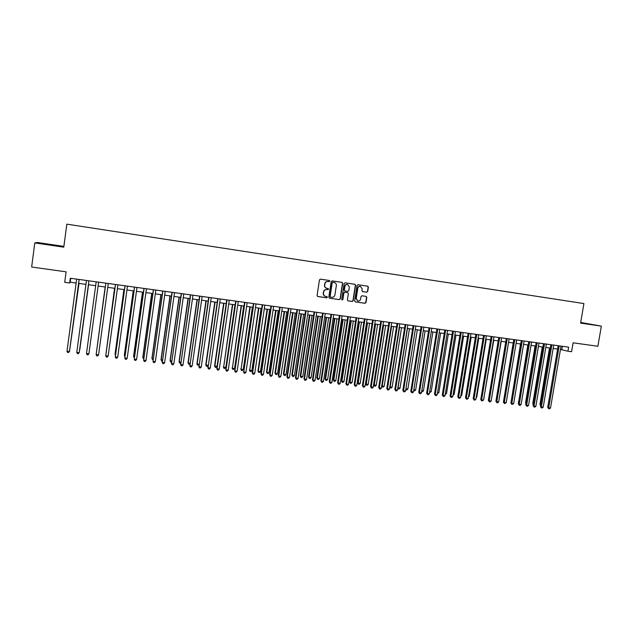 <?xml version="1.0" encoding="UTF-8"?>
<svg xmlns="http://www.w3.org/2000/svg" width="633" height="633" viewBox="0 0 633 633"><rect width="100%" height="100%" fill="white"/><g stroke="black" fill="none" stroke-linecap="round" stroke-linejoin="round"><path stroke-width="0.95" d="M329.864 281.179L329.389 280.482L320.425 279.153L319.451 279.897L317.078 295.54L317.79 296.529L326.731 297.803L327.403 297.288L326.952 296.6L325.568 296.394C324.08 295.928 323.384 294.883 323.495 293.269L323.692 291.971C324.104 290.31 325.148 289.518 326.802 289.59L328.63 289.234L328.171 288.545L326.842 288.347C325.322 287.888 324.618 286.844 324.713 285.206L324.911 283.901C325.33 282.247 326.375 281.448 328.029 281.527L329.864 281.179M326.612 288.292C325.101 287.825 324.397 286.781 324.5 285.151L324.697 283.853C325.117 282.191 326.153 281.4 327.807 281.479L328.962 281.645L329.643 281.131L329.271 280.466M317.568 296.458L326.509 297.739L327.19 297.225L326.873 296.592M325.291 296.315C323.843 295.825 323.17 294.788 323.281 293.214L323.479 291.916C323.89 290.254 324.927 289.463 326.581 289.534L327.736 289.7L328.416 289.178L328.076 288.537M580.635 322.79L589.26 324.104L580.667 322.648M49.382 244.512L43.012 243.673L49.382 244.512M366.768 292.217L367.718 291.481L368.39 287.16L367.733 286.187L358.001 284.739L357.044 285.475L354.662 300.928L355.295 301.894L365.051 303.294L366.001 302.558L366.808 297.344L366.167 296.379L361.981 295.769L361.024 296.505L360.62 299.093C360.24 300.533 359.346 301.181 357.922 301.047L356.221 298.459L357.787 288.292C358.159 286.876 359.038 286.227 360.438 286.33L362.195 288.941L361.934 290.634L362.582 291.607L366.768 292.217L367.464 291.425L368.137 287.105L367.591 286.163M63.886 246.387L37.387 242.486L34.799 242.906L31.65 267.015L66.101 271.834L64.708 282.31L69.677 282.991L70.31 278.235L568.632 347.161L567.943 351.22L571.591 351.719L573.118 342.809L597.876 346.275L601.35 326.145L580.698 322.434M34.799 242.906L63.783 247.171L66.837 224.145L583.927 303.571L580.588 323.091L601.35 326.145M342.714 283.347L342.042 282.365L332.151 280.894L331.186 281.638L328.812 297.225L329.453 298.198L339.367 299.615L340.332 298.871L342.714 283.347L341.931 282.35M345.127 282.824L354.939 284.28L355.604 285.261L353.214 300.722L352.257 301.466L348.023 300.857L347.39 299.884L348.356 293.609L347.699 292.636L344.874 292.224L343.917 292.96L342.912 299.512L342.192 300.018L341.749 299.338L344.17 283.568L345.127 282.824M560.458 349.456L567.943 351.22M69.677 282.991L70.2 282.199L76.142 283.014M78.642 283.355L85.93 284.359M88.391 284.692L95.67 285.689M98.091 286.029L105.331 287.018M107.76 287.35L114.937 288.332M117.382 288.672L124.487 289.645M126.94 289.985L133.982 290.951M136.451 291.291L143.43 292.248M145.906 292.588L152.822 293.53M155.314 293.878L162.167 294.812M164.667 295.16L171.464 296.094M173.972 296.434L180.706 297.36M183.23 297.7L189.9 298.618M192.432 298.966L199.039 299.876M201.579 300.224L208.13 301.118M210.686 301.474L217.174 302.36M219.738 302.716L226.171 303.595L217.04 366.467L216.138 367.425L215.26 367.322L214.571 365.882L217.04 366.467M228.742 303.951L235.12 304.821M237.699 305.177L244.021 306.048M246.609 306.396L252.876 307.258M255.471 307.614L261.682 308.469M264.285 308.825L270.441 309.672M273.052 310.028L279.153 310.866M281.78 311.222L287.817 312.053M290.452 312.417L296.442 313.232M299.085 313.596L305.019 314.411M307.67 314.775L313.549 315.582M316.207 315.946L322.039 316.745M324.705 317.109L330.481 317.908M333.156 318.272L338.884 319.056M341.559 319.428L347.24 320.203M349.922 320.575L355.548 321.342M358.246 321.714L363.825 322.482M366.523 322.846L372.054 323.605M374.76 323.977L380.235 324.729M382.957 325.101L388.377 325.845M391.107 326.224L396.48 326.96M399.217 327.332L404.542 328.068M407.28 328.44L412.566 329.168M405.888 388.757L415.327 329.548L420.549 330.26M423.295 330.64L428.486 331.352M431.247 331.732L436.39 332.436M439.152 332.816L444.247 333.512M447.017 333.892L452.073 334.588M454.85 334.968L459.851 335.656M462.636 336.036L467.597 336.716M470.382 337.096L475.304 337.769M478.097 338.157L482.971 338.821M485.772 339.209L490.599 339.874M493.408 340.253L498.187 340.91M501.004 341.298L505.743 341.947M508.56 342.334L513.26 342.983M516.085 343.371L520.745 344.004M523.57 344.392L528.183 345.025M531.024 345.42L535.597 346.045M538.438 346.433L542.964 347.058M545.812 347.446L550.306 348.063M553.155 348.451L557.602 349.06M70.722 278.291L70.2 282.199M562.349 346.298L561.788 349.638M329.516 298.206L339.138 299.551L340.103 298.808L342.477 283.299M332.887 282.247L332.214 282.769L330.125 296.442L330.576 297.122L331.834 297.304C333.48 297.368 334.509 296.576 334.928 294.923L336.352 285.594C336.455 283.94 335.743 282.896 334.216 282.445L332.665 282.199L332.214 282.769M330.402 297.067L329.904 296.379L331.993 282.714M332.665 282.199L333.884 282.373M348.079 300.865L352.019 301.395L352.977 300.659L355.358 285.214L354.812 284.264M347.572 292.604L344.645 292.161L343.679 292.905L342.912 299.512M342.049 299.963L342.682 299.441M349.353 287.089L347.58 284.47C346.172 284.359 345.286 285.016 344.914 286.433L344.36 290.033L345.017 291.006L347.841 291.425L348.799 290.682L349.353 287.089M347.446 284.439L347.343 284.423C345.942 284.312 345.048 284.961 344.684 286.377L344.914 286.433M344.827 290.958L344.13 289.977L344.684 286.377M362.448 291.568L366.515 292.161M360.28 286.298L360.185 286.282C358.792 286.171 357.914 286.82 357.55 288.237L357.787 288.292M357.685 300.976L355.975 298.396L357.55 288.237M355.35 301.909L364.798 303.223L365.747 302.487L366.554 297.281L366.064 296.363M69.828 349.084L78.998 283.402M69.765 349.566L78.951 283.402M79.117 279.454L69.448 351.537L67.003 351.244L76.664 279.113M79.165 279.462L69.535 351.228L68.586 352.565L67.604 352.446L67.003 351.244M79.758 349.954L88.549 284.715L79.758 349.954M96.422 352.478L105.165 286.994L96.453 352.225M114.557 288.284L106.043 353.356M114.605 288.292L105.972 353.871M76.775 352.391L77.361 353.594L78.334 353.705L79.267 352.367L88.913 280.807L79.204 352.676L76.775 352.391L86.452 280.466M98.621 282.152L88.905 353.815L86.484 353.531L96.192 281.82M88.905 353.815L88.027 354.844L87.061 354.725L86.484 353.531M98.558 354.947L97.672 355.968L96.714 355.857L96.145 354.67L105.877 283.157L96.169 354.353L98.558 354.947L108.29 283.489M115.459 284.478L105.758 355.793L115.507 284.486M108.148 356.078L107.262 357.091L106.304 356.98L105.758 355.793L108.148 356.078L117.904 284.818M123.918 289.566L115.048 354.124L115.57 354.48M123.989 289.574L115.079 354.425L115.459 355.271M125.01 285.799L115.309 356.917L125.089 285.815M117.691 357.194L116.804 358.207L115.847 358.096L115.309 356.917L117.691 357.194L127.47 286.14M133.231 290.848L124.337 355.216L125.049 355.604M133.326 290.856L124.392 355.524L124.899 356.664M134.512 287.121L124.812 358.033L134.607 287.129M127.178 358.31L126.291 359.322L125.342 359.212L124.812 358.033L127.178 358.31L136.981 287.461M142.488 292.114L133.579 356.308L134.473 356.719M142.607 292.13L133.65 356.616L134.331 357.787M143.96 288.426L134.259 359.14L144.079 288.442M136.617 359.417L135.723 360.422L134.782 360.312L134.259 359.14L136.617 359.417L146.445 288.767M151.698 293.38L142.773 357.4L143.849 357.827M151.841 293.396L142.868 357.708L143.699 358.895M153.36 289.724L143.659 360.24L153.502 289.74M146.001 360.517L145.099 361.522L144.166 361.411L143.659 360.24L146.001 360.517L155.845 290.064M160.861 294.638L151.912 358.476L153.178 358.927M161.027 294.661L152.031 358.792L153.028 359.995M162.705 291.014L153.004 361.34L162.871 291.038M155.338 361.617L154.436 362.614L153.502 362.503L153.004 361.34L155.338 361.617L165.205 291.362M169.976 295.888L161.011 359.552L162.452 360.019M170.158 295.912L161.146 359.868L161.629 361.008L161.011 359.552M162.301 361.087L161.629 361.008M171.994 292.304L162.301 362.432L172.184 292.327M164.62 362.701L163.718 363.698L162.792 363.595L162.301 362.432L164.62 362.701L174.51 292.652M162.792 363.595L162.159 362.108M179.044 297.13L170.055 360.62L171.678 361.111M179.242 297.154L170.214 360.937L170.681 362.076L170.055 360.62M171.527 362.171L170.681 362.076M181.244 293.577L171.551 363.516L181.449 293.609M173.853 363.785L172.944 364.782L172.026 364.671L171.551 363.516L173.853 363.785L183.76 293.926M172.026 364.671L171.377 363.192M188.056 298.365L179.052 361.688L180.848 362.195M188.286 298.396L179.234 362.005L179.693 363.136L179.052 361.688M180.722 363.097L179.693 363.136M190.43 294.851L180.745 364.592L190.668 294.883M183.04 364.861L182.122 365.858L181.212 365.747L180.745 364.592L183.04 364.861L192.962 295.2M181.212 365.747L180.555 364.268M199.577 296.117L189.892 365.668L199.838 296.149M192.171 365.937L191.253 366.926L190.343 366.816L189.892 365.668L192.171 365.937L202.117 296.466M190.343 366.816L189.678 365.336M208.668 297.375L198.991 366.736L208.953 297.415M201.254 367.005L200.337 367.987L199.427 367.884L198.991 366.736L201.254 367.005L211.224 297.724M199.427 367.884L198.754 366.404M197.021 299.599L188.001 362.741L189.971 363.271M197.274 299.631L188.207 363.065L188.658 364.189L188.001 362.741M189.876 363.935L188.658 364.189M205.947 300.817L196.91 363.793L199.047 364.339M206.216 300.857L197.132 364.117L197.567 365.241L196.91 363.793M198.984 364.774L197.567 365.241M214.816 302.036L205.765 364.837L208.075 365.407M215.109 302.076L206.01 365.162L206.437 366.285L205.765 364.837M208.043 365.613L207.323 366.388L206.437 366.285M217.72 298.626L208.035 367.797L218.021 298.665M210.291 368.066L209.373 369.047L208.471 368.936L208.035 367.797L210.291 368.066L220.276 298.982M208.471 368.936L207.782 367.464M223.647 303.247L214.571 365.882M223.955 303.294L214.84 366.206L215.26 367.322M226.717 299.868L217.04 368.857L227.033 299.915M219.279 369.118L218.353 370.091L217.459 369.989L217.04 368.857L219.279 369.118L229.281 300.224M217.459 369.989L216.755 368.517M232.43 304.457L223.631 367.243L225.815 367.504L234.954 304.797M232.762 304.497L223.631 367.243L224.035 368.359L223.338 366.918M225.815 367.504L224.905 368.461L224.035 368.359M235.666 301.11L225.989 369.909L236.006 301.158M228.22 370.17L227.294 371.144L226.4 371.033L225.989 369.909L228.22 370.17L238.245 301.466M226.4 371.033L225.688 369.569M241.165 305.652L232.366 368.279L234.542 368.533L243.697 306M241.513 305.699L232.366 368.279L232.762 369.379L232.058 367.947M234.542 368.533L233.632 369.482L232.762 369.379M244.567 302.337L234.89 370.954L244.931 302.392M237.114 371.215L236.18 372.18L235.294 372.077L234.89 370.954L237.114 371.215L247.155 302.701M235.294 372.077L234.574 370.614M249.853 306.847L241.062 369.3L243.23 369.561L252.393 307.195M250.225 306.894L241.062 369.3L241.45 370.408L240.73 368.976M243.23 369.561L242.312 370.511L241.45 370.408M253.422 303.563L243.752 371.99L253.801 303.618M245.96 372.251L245.026 373.217L244.14 373.114L243.752 371.99L245.96 372.251L256.017 303.927M244.14 373.114L243.412 371.65M258.493 308.034L249.711 370.321L251.863 370.574L261.049 308.382M258.889 308.081L249.711 370.321L250.082 371.421L249.362 369.996M251.863 370.574L250.945 371.524L250.082 371.421M262.228 304.782L252.195 372.679L252.559 373.027L262.632 304.837M254.759 373.28L253.817 374.245L252.939 374.143L252.559 373.027L254.759 373.28L264.831 305.146M252.939 374.143L252.195 372.679M267.094 309.213L257.947 371.009L258.311 371.342L260.456 371.595L269.658 309.561M267.506 309.268L258.311 371.342L258.683 372.433L257.947 371.009M260.456 371.595L259.538 372.536L258.683 372.433M270.987 305.992L260.938 373.707L261.326 374.056L271.415 306.055M263.51 374.309L262.568 375.274L261.698 375.171L261.326 374.056L263.51 374.309L273.598 306.356M261.698 375.171L260.938 373.707M275.648 310.384L266.485 372.014L266.873 372.346L269.009 372.6L278.219 310.732M276.083 310.439L266.873 372.346L267.229 373.438L266.485 372.014M269.009 372.6L268.083 373.541L267.229 373.438M279.699 307.203L269.642 374.728L270.046 375.076L280.15 307.258M272.214 375.329L271.272 376.287L270.402 376.184L270.046 375.076L272.214 375.329L282.326 307.559M270.402 376.184L269.642 374.728M284.162 311.547L274.983 373.019L275.387 373.359L277.507 373.605L286.733 311.903M284.613 311.61L275.387 373.359L275.735 374.443L274.983 373.019M277.507 373.605L276.581 374.546L275.735 374.443M292.628 312.71L283.434 374.016L283.861 374.356L285.974 374.601L295.215 313.066M293.095 312.773L283.861 374.356L284.201 375.44L283.434 374.016M285.974 374.601L285.04 375.543L284.201 375.44M301.055 313.865L291.845 375.013L292.288 375.353L294.392 375.598L303.642 314.221M301.537 313.936L292.288 375.353L292.62 376.429L291.845 375.013M294.392 375.598L293.459 376.532L292.62 376.429M288.371 308.398L278.291 375.749L278.718 376.097L288.838 308.461M280.878 376.35L279.928 377.3L279.066 377.205L278.718 376.097L280.878 376.35L290.998 308.762M279.066 377.205L278.291 375.749M296.988 309.592L286.899 376.754L287.342 377.11L297.478 309.656M289.487 377.363L288.545 378.312L287.683 378.21L287.342 377.11L289.487 377.363L299.631 309.956M287.683 378.21L286.899 376.754M305.565 310.779L295.461 377.766L295.92 378.115L306.071 310.85M298.064 378.368L297.106 379.309L296.252 379.214L295.92 378.115L298.064 378.368L308.216 311.143M296.252 379.214L295.461 377.766M309.434 315.02L300.208 376.002L300.675 376.342L302.764 376.588L312.029 315.376M309.941 315.084L300.675 376.342L300.991 377.418L300.208 376.002M302.764 376.588L301.83 377.513L300.991 377.418M314.103 311.958L303.975 378.763L304.457 379.12L314.625 312.029M306.586 379.365L305.628 380.314L304.782 380.211L304.457 379.12L306.586 379.365L316.761 312.322M304.782 380.211L303.975 378.763M317.774 316.16L308.532 376.983L309.015 377.323L311.096 377.569L320.377 316.516M318.296 316.231L309.015 377.323L309.331 378.399L308.532 376.983M311.096 377.569L310.162 378.494L309.331 378.399M322.585 313.129L312.449 379.76L312.947 380.116L323.131 313.208M315.068 380.362L314.11 381.303L313.264 381.201L312.947 380.116L315.068 380.362L325.251 313.501M313.264 381.201L312.449 379.76M326.066 317.299L316.816 377.964L317.315 378.305L319.388 378.55L328.677 317.655M326.604 317.37L317.315 378.305L317.616 379.373L316.816 377.964M319.388 378.55L318.446 379.476L317.616 379.373M331.035 314.3L320.884 380.75L321.398 381.106L331.597 314.379M323.503 381.351L322.545 382.292L321.706 382.19L321.398 381.106L323.503 381.351L333.71 314.672M321.706 382.19L320.884 380.75M334.319 318.431L325.053 378.938L325.576 379.278L327.633 379.523L336.938 318.795M334.881 318.51L325.576 379.278L325.868 380.346L325.053 378.938M327.633 379.523L326.691 380.441L325.868 380.346M339.43 315.463L329.263 381.731L329.801 382.095L340.016 315.543M331.898 382.34L330.94 383.274L330.102 383.171L329.801 382.095L331.898 382.34L342.113 315.835M330.102 383.171L329.263 381.731M342.532 319.554L333.259 379.903L333.789 380.251L335.838 380.496L345.159 319.918M343.11 319.633L333.789 380.251L334.074 381.311L333.259 379.903M335.838 380.496L334.897 381.414L334.074 381.311M350.698 320.678L341.409 380.868L341.962 381.216L344.004 381.462L353.333 321.042M351.299 320.757L341.962 381.216L342.239 382.277L341.409 380.868M344.004 381.462L343.054 382.372L342.239 382.277M358.824 321.793L349.527 381.834L350.096 382.174L352.122 382.419L361.475 322.157M359.441 321.881L350.096 382.174L350.365 383.234L349.527 381.834M352.122 382.419L351.18 383.329L350.365 383.234M347.794 316.619L337.611 382.712L338.164 383.076L348.395 316.698M340.245 383.321L339.288 384.247L338.449 384.152L338.164 383.076L340.245 383.321L350.476 316.991M338.449 384.152L337.611 382.712M356.102 317.766L345.911 383.693L346.48 384.049L356.727 317.853M348.554 384.294L347.588 385.22L346.765 385.125L346.48 384.049L348.554 384.294L358.8 318.138M346.765 385.125L345.911 383.693M364.379 318.913L354.171 384.658L354.757 385.022L365.012 319M356.822 385.26L355.849 386.185L355.026 386.09L354.757 385.022L356.822 385.26L367.077 319.285M355.026 386.09L354.171 384.658M366.918 322.901L357.605 382.783L358.191 383.131L360.209 383.369L369.569 323.265M367.544 322.988L358.191 383.131L358.452 384.184L357.605 382.783M360.209 383.369L359.259 384.278L358.452 384.184M372.608 320.053L362.385 385.624L362.994 385.988L373.256 320.14M365.043 386.225L364.07 387.151L363.255 387.056L362.994 385.988L365.043 386.225L375.314 320.425M363.255 387.056L362.385 385.624M374.965 324.009L365.637 383.733L366.246 384.081L368.248 384.318L377.616 324.373M375.606 324.096L366.246 384.081L366.491 385.133L365.637 383.733M368.248 384.318L367.298 385.228L366.491 385.133M380.789 321.184L370.558 386.581L371.183 386.945L381.462 321.279M373.225 387.19L372.251 388.108L371.436 388.013L371.183 386.945L373.225 387.19L383.511 321.556M371.436 388.013L370.558 386.581M382.965 325.109L373.636 384.682L374.253 385.03L376.255 385.268L385.632 325.473M383.638 325.196L374.253 385.03L374.499 386.075L373.636 384.682M376.255 385.268L375.298 386.17L374.499 386.075M388.939 322.308L378.692 387.538L379.333 387.902L389.627 322.403M381.367 388.14L380.386 389.058L379.578 388.963L379.333 387.902L381.367 388.14L391.661 322.688M379.578 388.963L378.692 387.538M391.613 326.296L382.229 385.972L384.215 386.209L393.607 326.565M381.746 385.703L382.459 387.016L381.723 385.885M384.215 386.209L383.258 387.103L382.459 387.016M397.041 323.431L386.779 388.488L387.443 388.86L397.746 323.526M389.461 389.097L388.488 390.007L387.673 389.912L387.443 388.86L389.461 389.097L399.771 323.811M387.673 389.912L386.779 388.488M399.558 327.38L390.157 386.905L392.136 387.143L401.544 327.657M389.833 386.731L390.387 387.942L389.778 387.103M392.136 387.143L391.178 388.037L390.387 387.942M405.104 324.547L394.834 389.437L395.506 389.801L405.824 324.642M397.524 390.039L396.543 390.949L395.736 390.854L395.506 389.801L397.524 390.039L407.842 324.927M395.736 390.854L394.834 389.437M407.462 328.464L398.054 387.839L400.024 388.069L409.432 328.733M397.88 387.752L398.276 388.876L397.793 388.314M400.024 388.069L399.059 388.971L398.276 388.876M413.127 325.655L402.841 390.379L403.538 390.743L413.863 325.758M405.539 390.98L404.55 391.89L403.751 391.795L403.538 390.743L405.539 390.98L415.873 326.035M403.751 391.795L402.841 390.379M407.866 389.002L406.9 389.888L406.117 389.801L405.911 388.765L407.866 389.002L417.289 329.817M421.103 326.755L410.809 391.313L411.521 391.685L421.863 326.865M413.515 391.914L412.526 392.824L411.735 392.729L411.521 391.685L413.515 391.914L423.857 327.142M411.735 392.729L410.809 391.313M413.863 389.706L415.667 389.92L425.107 330.885M415.667 389.92L414.702 390.806L413.721 390.616M413.927 390.719L413.8 390.102M429.047 327.854L418.737 392.246L419.465 392.618L429.823 327.965M421.451 392.848L420.462 393.75L419.671 393.655L419.465 392.618L421.451 392.848L431.801 328.242M419.671 393.655L418.737 392.246M421.8 390.648L423.437 390.838L432.885 331.953M423.437 390.838L422.472 391.724L421.649 391.605M436.944 328.946L426.626 393.172L427.378 393.544L437.735 329.057M429.348 393.773L428.359 394.675L427.568 394.581L427.378 393.544L429.348 393.773L439.713 329.334M427.568 394.581L426.626 393.172M429.696 391.574L431.168 391.748L440.623 333.013M431.168 391.748L429.538 392.555M444.809 330.038L434.475 394.09L435.243 394.47L445.616 330.149M437.205 394.699L436.208 395.593L435.425 395.506L435.243 394.47L437.205 394.699L447.578 330.418M435.425 395.506L434.475 394.09M437.553 392.507L438.859 392.658L448.322 334.074M438.859 392.658L437.395 393.481M452.627 331.122L442.293 395.008L443.068 395.388L453.457 331.233M445.023 395.617L444.026 396.511L443.242 396.416L443.068 395.388L445.023 395.617L455.412 331.502M443.242 396.416L442.293 395.008M445.371 393.425L446.51 393.56L455.989 335.126M446.51 393.56L445.213 394.406M460.413 332.198L450.063 395.926L450.854 396.298L461.251 332.309M452.801 396.527L451.804 397.421L451.028 397.326L450.854 396.298L452.801 396.527L463.198 332.578M451.028 397.326L450.063 395.926M453.157 394.343L454.13 394.462L463.609 336.17M454.13 394.462L452.999 395.316M468.159 333.267L457.794 396.828L458.609 397.207L469.013 333.385M460.539 397.437L459.542 398.323L458.767 398.236L458.609 397.207L460.539 397.437L470.952 333.654M458.767 398.236L457.794 396.828M460.895 395.261L461.71 395.356L471.205 337.207M461.71 395.356L460.737 396.226M475.866 334.335L465.492 397.738L466.315 398.117L476.736 334.453M468.238 398.339L467.241 399.225L466.474 399.138L466.315 398.117L468.238 398.339L478.659 334.722M466.474 399.138L465.492 397.738M468.594 396.171L469.251 396.25L478.754 338.244M469.251 396.25L468.467 396.938M483.533 335.395L473.152 398.632L473.99 399.012L484.419 335.514M475.905 399.241L474.9 400.127L474.141 400.032L473.99 399.012L475.905 399.241L486.334 335.783M474.141 400.032L473.152 398.632M476.261 397.073L476.76 397.136L486.271 339.28M476.76 397.136L476.166 397.659M491.161 336.447L480.771 399.534L481.626 399.914L492.063 336.574M483.533 400.135L481.768 400.926L481.626 399.914L483.533 400.135L493.969 336.835M481.768 400.926L480.771 399.534M483.889 397.975L493.748 340.301M484.229 398.015L483.818 398.371M498.757 337.5L488.352 400.42L489.222 400.8L499.674 337.626M491.121 401.021L490.116 401.908L489.356 401.813L489.222 400.8L491.121 401.021L501.565 337.887M489.356 401.813L488.352 400.42M491.477 398.869L501.186 341.322M506.305 338.544L495.9 401.306L496.786 401.694L507.239 338.671M498.669 401.908L497.665 402.786L496.913 402.699L496.786 401.694L498.669 401.908L509.13 338.932M496.913 402.699L495.9 401.306M499.018 399.803L508.6 342.342M513.83 339.581L503.409 402.192L504.311 402.572L514.771 339.715M506.186 402.794L504.43 403.577L504.311 402.572L506.186 402.794L516.655 339.976M504.43 403.577L503.409 402.192M513.197 342.967L503.757 400.072M521.307 340.617L510.878 403.071L511.796 403.45L522.272 340.752M513.664 403.672L511.907 404.455L511.796 403.45L513.664 403.672L524.14 341.013M511.907 404.455L510.878 403.071M520.532 343.98L511.227 400.998M528.753 341.646L518.316 403.941L519.25 404.329L529.726 341.78M521.101 404.542L520.089 405.413L519.353 405.326L519.25 404.329L521.101 404.542L531.585 342.042M519.353 405.326L518.316 403.941M527.827 344.977L518.656 401.915M518.593 402.295L518.308 401.773M536.159 342.675L525.714 404.811L526.664 405.199L537.156 342.809M528.508 405.413L527.495 406.283L526.759 406.196L526.664 405.199L528.508 405.413L539 343.062M526.759 406.196L525.714 404.811M535.083 345.974L525.564 402.635L526.055 402.825M525.96 403.363L525.564 402.635M543.533 343.695L533.081 405.674L534.038 406.062L544.538 343.83M535.882 406.275L534.861 407.146L534.125 407.059L534.038 406.062L535.882 406.275L546.382 344.083M534.125 407.059L533.081 405.674M542.315 346.963L532.78 403.482L533.413 403.735M533.295 404.424L532.78 403.482M550.868 344.708L540.408 406.536L541.381 406.924L551.889 344.85M543.217 407.138L542.196 408L541.46 407.913L541.381 406.924L543.217 407.138L553.725 345.104M541.46 407.913L540.408 406.536M549.507 347.952L539.965 404.337L540.732 404.637M540.59 405.476L539.965 404.337M558.171 345.721L547.703 407.391L548.692 407.779L559.208 345.863M550.512 407.992L549.491 408.855L548.764 408.768L548.692 407.779L550.512 407.992L561.028 346.116M548.764 408.768L547.703 407.391"/></g></svg>
